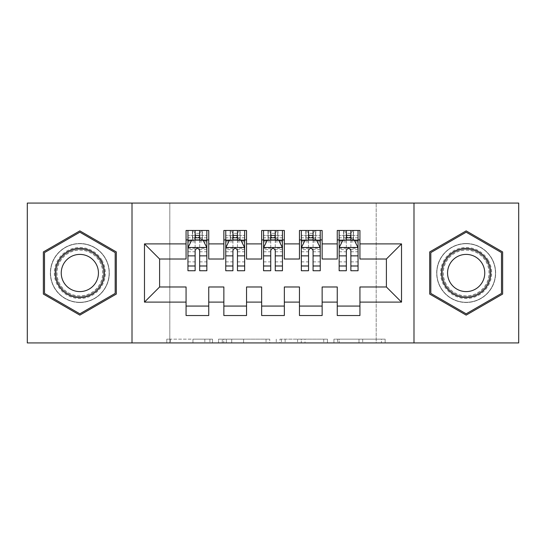 <?xml version="1.0" encoding="UTF-8"?>
<svg xmlns="http://www.w3.org/2000/svg" width="546" height="546" viewBox="0 0 546 546"><rect width="100%" height="100%" fill="white"/><g stroke="black" fill="none" stroke-linecap="round" stroke-linejoin="round"><path stroke-width="0.41" stroke-dasharray="2.73 2.05" d="M212.524 342.929L170.502 342.929L212.524 342.929L212.524 339.148L192.95 339.148L192.95 342.929L192.95 339.148L212.524 339.148L212.524 342.929L212.524 339.148L192.95 339.148L192.95 342.929L192.95 339.148L212.524 339.148L170.502 339.148L212.524 339.148M466.161 243.516A29.484 29.484 0 0 0 436.677 273A29.484 29.484 0 0 0 466.161 302.484A29.484 29.484 0 0 0 495.645 273A29.484 29.484 0 0 0 466.161 243.516A29.484 29.484 0 0 0 436.677 273A29.484 29.484 0 0 0 466.161 302.484A29.484 29.484 0 0 0 495.645 273A29.484 29.484 0 0 0 466.161 243.516M79.839 302.484A29.484 29.484 0 0 1 50.355 273A29.484 29.484 0 0 1 79.839 243.516A29.484 29.484 0 0 0 50.355 273A29.484 29.484 0 0 0 79.839 302.484A29.484 29.484 0 0 0 109.323 273A29.484 29.484 0 0 0 79.839 243.516A29.484 29.484 0 0 1 109.323 273A29.484 29.484 0 0 1 79.839 302.484M381.436 342.929L337.653 342.929L381.436 342.929L381.436 339.148L362.694 339.148L385.142 339.148L385.142 342.929L385.142 339.148L337.653 339.148L385.142 339.148L385.142 342.929L385.142 339.148L381.436 339.148L381.436 342.929M358.988 342.929L339.134 342.929L358.988 342.929L358.988 339.148L362.694 339.148L358.988 339.148L358.988 342.929L358.988 339.148L339.134 339.148L339.134 342.929L339.134 339.148L358.988 339.148L358.988 342.929M333.94 342.929L337.653 342.929L333.94 342.929L333.94 339.148L337.653 339.148L333.94 339.148L333.94 342.929M166.789 342.929L170.502 342.929L166.789 342.929L166.789 339.148L170.502 339.148L166.789 339.148L166.789 342.929M376.194 342.929L169.806 342.929L169.806 203.071L376.194 203.071L376.194 342.929L518.7 342.929L518.7 203.071L376.194 203.071L376.194 342.929M27.3 342.929L169.806 342.929L169.806 203.071L27.3 203.071L27.3 342.929M269.751 342.929L266.045 342.929L269.751 342.929L269.751 339.148L269.751 342.929M222.263 342.929L266.045 342.929L218.55 342.929L222.263 342.929L222.263 339.148L269.751 339.148L218.55 339.148L218.55 342.929L218.55 339.148L222.263 339.148L222.263 342.929M279.955 342.929L327.45 342.929L276.249 342.929L279.955 342.929L279.955 339.148L327.45 339.148L327.45 342.929L327.45 339.148L305.002 339.148L305.002 342.929M322.14 306.074L322.14 315.527L299.461 315.527L299.461 306.074L322.14 306.074L322.14 286.984L337.257 286.984L337.257 306.074L359.937 306.074L359.937 286.984L386.397 286.984L386.397 259.016L359.937 259.016L359.937 230.473L337.257 230.473L337.257 239.926L359.937 239.926M299.461 230.473L322.14 230.473L322.14 239.926L299.461 239.926L299.461 230.473M246.539 306.074L246.539 315.527L223.86 315.527L223.86 306.074L246.539 306.074L246.539 286.984L261.657 286.984L261.657 306.074L284.343 306.074L284.343 286.984L299.461 286.984L299.461 306.074M223.86 230.473L246.539 230.473L246.539 239.926L223.86 239.926L223.86 230.473M186.063 230.473L208.743 230.473L208.743 239.926L186.063 239.926L186.063 230.473M208.743 306.074L208.743 315.527L186.063 315.527L186.063 306.074L208.743 306.074L208.743 286.984L223.86 286.984L223.86 306.074M261.657 230.473L284.343 230.473L284.343 239.926L261.657 239.926L261.657 230.473M284.343 306.074L284.343 315.527L261.657 315.527L261.657 306.074M359.937 306.074L359.937 315.527L337.257 315.527L337.257 306.074M337.257 239.926L337.257 259.016L322.14 259.016L322.14 239.926M299.461 239.926L299.461 259.016L284.343 259.016L284.343 239.926M261.657 239.926L261.657 259.016L246.539 259.016L246.539 239.926M186.063 239.926L186.063 259.016L159.603 259.016L159.603 286.984L186.063 286.984L186.063 306.074M223.86 239.926L223.86 259.016L208.743 259.016L208.743 239.926M346.335 239.926L358.053 239.926L358.053 230.473L346.335 230.473L346.335 235.387L339.148 235.387L339.148 239.926L339.148 230.473L346.335 230.473M308.531 239.926L320.249 239.926L320.249 230.473L308.531 230.473L308.531 235.387L301.351 235.387L301.351 239.926L301.351 230.473L308.531 230.473M270.734 239.926L282.453 239.926L282.453 230.473L270.734 230.473L270.734 235.387L263.547 235.387L263.547 239.926L263.547 230.473L270.734 230.473M232.93 239.926L244.649 239.926L244.649 230.473L232.93 230.473L232.93 235.387L225.751 235.387L225.751 239.926L225.751 230.473L232.93 230.473M195.134 239.926L206.852 239.926L206.852 230.473L195.134 230.473L195.134 235.387L187.947 235.387L187.947 239.926L187.947 230.473L195.134 230.473M132.009 342.929L132.009 203.071M413.991 203.071L413.991 342.929M226.344 342.929L231.722 342.929L226.344 342.929L226.344 339.148L223.744 339.148L223.744 342.929L223.744 339.148L231.722 339.148L226.344 339.148L226.344 342.929M231.722 342.929L243.598 342.929L231.722 342.929L231.722 339.148L243.598 339.148L243.598 342.929L243.598 339.148L231.722 339.148L231.722 342.929M279.955 339.148L301.29 339.148L301.29 342.929L301.29 339.148L297.584 339.148L301.29 339.148L301.29 342.929L301.29 339.148L305.002 339.148M281.443 339.148L281.443 342.929L281.443 339.148M276.249 339.148L276.249 342.929L276.249 339.148M116.318 251.938L79.839 230.883L43.366 251.938L43.366 294.062L79.839 315.117L116.318 294.062L116.318 251.938M429.682 251.938L429.682 294.062L466.161 315.117L502.634 294.062L502.634 251.938L466.161 230.883L429.682 251.938M187.947 247.672L187.947 265.82L187.947 247.672L191.728 240.117L203.071 240.117L206.852 247.672L206.852 265.82L206.852 247.672M187.947 270.734L187.947 235.387L206.852 235.387L206.852 239.926L199.665 239.926M206.852 270.734L206.852 235.387L199.665 235.387L199.665 230.473M195.134 270.734L195.134 249.577L187.947 249.577M187.947 248.259L195.134 248.259L195.134 265.82L195.134 250.512C196.642 247.645 198.15 247.645 199.665 250.512L199.665 265.82L199.665 248.259L206.852 248.259M187.947 239.926L202.122 239.926L202.122 230.473L206.852 230.473M202.395 230.473L202.395 239.926L202.122 230.473L192.677 230.473L192.677 239.926L192.404 230.473L192.404 239.926M187.947 230.473L192.404 230.473M195.134 235.387L195.134 249.577M206.852 249.577L199.665 249.577L199.665 235.387M195.134 248.259L195.134 240.117M199.665 240.117L199.665 248.259M199.665 249.577L199.665 270.734M202.395 239.926L206.852 239.926M195.509 237.087L195.509 233.313L199.29 233.313L199.29 237.087L195.509 237.087L192.677 239.926M202.122 239.926L199.29 237.087M195.509 233.313L192.677 230.473M202.122 230.473L199.29 233.313M225.751 247.672L225.751 265.82L225.751 247.672L229.532 240.117L240.868 240.117L244.649 247.672L244.649 265.82L244.649 247.672M225.751 270.734L225.751 235.387L244.649 235.387L244.649 239.926L237.469 239.926M244.649 270.734L244.649 235.387L237.469 235.387L237.469 230.473M232.93 270.734L232.93 249.577L225.751 249.577M225.751 248.259L232.93 248.259L232.93 265.82L232.93 250.512C234.439 247.645 235.954 247.645 237.469 250.512L237.469 265.82L237.469 248.259L244.649 248.259M225.751 239.926L239.926 239.926L239.926 230.473L244.649 230.473M240.199 230.473L240.199 239.926L239.926 230.473L230.473 230.473L230.473 239.926L230.2 230.473L230.2 239.926M225.751 230.473L230.2 230.473M232.93 235.387L232.93 249.577M244.649 249.577L237.469 249.577L237.469 235.387M232.93 248.259L232.93 240.117M237.469 240.117L237.469 248.259M237.469 249.577L237.469 270.734M240.199 239.926L244.649 239.926M233.313 237.087L233.313 233.313L237.087 233.313L237.087 237.087L233.313 237.087L230.473 239.926M239.926 239.926L237.087 237.087M233.313 233.313L230.473 230.473M239.926 230.473L237.087 233.313M263.547 247.672L263.547 265.82L263.547 247.672L267.328 240.117L278.672 240.117L282.453 247.672L282.453 265.82L282.453 247.672M263.547 270.734L263.547 235.387L282.453 235.387L282.453 239.926L275.266 239.926M282.453 270.734L282.453 235.387L275.266 235.387L275.266 230.473M270.734 270.734L270.734 249.577L263.547 249.577M263.547 248.259L270.734 248.259L270.734 265.82L270.734 250.512C272.242 247.645 273.751 247.645 275.266 250.512L275.266 265.82L275.266 248.259L282.453 248.259M263.547 239.926L277.723 239.926L277.723 230.473L282.453 230.473M277.996 230.473L277.996 239.926L277.723 230.473L268.277 230.473L268.277 239.926L268.004 230.473L268.004 239.926M263.547 230.473L268.004 230.473M270.734 235.387L270.734 249.577M282.453 249.577L275.266 249.577L275.266 235.387M270.734 248.259L270.734 240.117M275.266 240.117L275.266 248.259M275.266 249.577L275.266 270.734M277.996 239.926L282.453 239.926M271.109 237.087L271.109 233.313L274.891 233.313L274.891 237.087L271.109 237.087L268.277 239.926M277.723 239.926L274.891 237.087M271.109 233.313L268.277 230.473M277.723 230.473L274.891 233.313M101.938 260.244A25.512 25.512 0 0 0 67.083 250.901A25.512 25.512 0 0 0 57.746 285.756A25.512 25.512 0 0 0 92.602 295.099A25.512 25.512 0 0 0 101.938 260.244M59.384 284.814A23.628 23.628 0 0 1 68.032 252.539A23.628 23.628 0 0 1 100.3 261.186A23.628 23.628 0 0 0 68.032 252.539A23.628 23.628 0 0 0 59.384 284.814A23.628 23.628 0 0 0 91.653 293.461A23.628 23.628 0 0 0 100.3 261.186A23.628 23.628 0 0 1 91.653 293.461A23.628 23.628 0 0 1 59.384 284.814A23.628 23.628 0 0 0 91.653 293.461A23.628 23.628 0 0 0 100.3 261.186M95.953 263.698A18.605 18.605 0 0 0 70.543 256.893A18.605 18.605 0 0 0 63.732 282.302A18.605 18.605 0 0 0 89.141 289.107A18.605 18.605 0 0 0 95.953 263.698M105.214 258.354A29.293 29.293 0 0 1 94.492 298.369A29.293 29.293 0 0 1 54.47 287.646A29.293 29.293 0 0 1 65.192 247.631A29.293 29.293 0 0 1 105.214 258.354A29.293 29.293 0 0 1 94.492 298.369A29.293 29.293 0 0 1 54.47 287.646A29.293 29.293 0 0 1 65.192 247.631A29.293 29.293 0 0 1 105.214 258.354M79.839 313.814L44.499 293.407L44.499 252.593L79.839 232.186L115.186 252.593L115.186 293.407L79.839 313.814M488.254 260.244A25.512 25.512 0 0 0 453.398 250.901A25.512 25.512 0 0 0 444.062 285.756A25.512 25.512 0 0 0 478.917 295.099A25.512 25.512 0 0 0 488.254 260.244M445.7 284.814A23.628 23.628 0 0 1 454.347 252.539A23.628 23.628 0 0 1 486.616 261.186A23.628 23.628 0 0 0 454.347 252.539A23.628 23.628 0 0 0 445.7 284.814A23.628 23.628 0 0 0 477.968 293.461A23.628 23.628 0 0 0 486.616 261.186A23.628 23.628 0 0 1 477.968 293.461A23.628 23.628 0 0 1 445.7 284.814A23.628 23.628 0 0 0 477.968 293.461A23.628 23.628 0 0 0 486.616 261.186M482.268 263.698A18.605 18.605 0 0 0 456.859 256.893A18.605 18.605 0 0 0 450.047 282.302A18.605 18.605 0 0 0 475.457 289.107A18.605 18.605 0 0 0 482.268 263.698M491.53 258.354A29.293 29.293 0 0 1 480.808 298.369A29.293 29.293 0 0 1 440.786 287.646A29.293 29.293 0 0 1 451.508 247.631A29.293 29.293 0 0 1 491.53 258.354A29.293 29.293 0 0 1 480.808 298.369A29.293 29.293 0 0 1 440.786 287.646A29.293 29.293 0 0 1 451.508 247.631A29.293 29.293 0 0 1 491.53 258.354M466.161 313.814L430.814 293.407L430.814 252.593L466.161 232.186L501.501 252.593L501.501 293.407L466.161 313.814M301.351 247.672L301.351 265.82L301.351 247.672L305.132 240.117L316.468 240.117L320.249 247.672L320.249 265.82L320.249 247.672M301.351 270.734L301.351 235.387L320.249 235.387L320.249 239.926L313.07 239.926M320.249 270.734L320.249 235.387L313.07 235.387L313.07 230.473M308.531 270.734L308.531 249.577L301.351 249.577M301.351 248.259L308.531 248.259L308.531 265.82L308.531 250.512C310.039 247.645 311.554 247.645 313.07 250.512L313.07 265.82L313.07 248.259L320.249 248.259M301.351 239.926L315.527 239.926L315.527 230.473L320.249 230.473M315.8 230.473L315.8 239.926L315.527 230.473L306.074 230.473L306.074 239.926L305.801 230.473L305.801 239.926M301.351 230.473L305.801 230.473M308.531 235.387L308.531 249.577M320.249 249.577L313.07 249.577L313.07 235.387M308.531 248.259L308.531 240.117M313.07 240.117L313.07 248.259M313.07 249.577L313.07 270.734M315.8 239.926L320.249 239.926M308.913 237.087L308.913 233.313L312.687 233.313L312.687 237.087L308.913 237.087L306.074 239.926M315.527 239.926L312.687 237.087M308.913 233.313L306.074 230.473M315.527 230.473L312.687 233.313M339.148 247.672L339.148 265.82L339.148 247.672L342.929 240.117L354.272 240.117L358.053 247.672L358.053 265.82L358.053 247.672M339.148 270.734L339.148 235.387L358.053 235.387L358.053 239.926L350.866 239.926M358.053 270.734L358.053 235.387L350.866 235.387L350.866 230.473M346.335 270.734L346.335 249.577L339.148 249.577M339.148 248.259L346.335 248.259L346.335 265.82L346.335 250.512C347.843 247.645 349.351 247.645 350.866 250.512L350.866 265.82L350.866 248.259L358.053 248.259M339.148 239.926L353.323 239.926L353.323 230.473L358.053 230.473M353.596 230.473L353.596 239.926L353.323 230.473L343.878 230.473L343.878 239.926L343.605 230.473L343.605 239.926M339.148 230.473L343.605 230.473M346.335 235.387L346.335 249.577M358.053 249.577L350.866 249.577L350.866 235.387M346.335 248.259L346.335 240.117M350.866 240.117L350.866 248.259M350.866 249.577L350.866 270.734M353.596 239.926L358.053 239.926M346.71 237.087L346.71 233.313L350.491 233.313L350.491 237.087L346.71 237.087L343.878 239.926M353.323 239.926L350.491 237.087M346.71 233.313L343.878 230.473M353.323 230.473L350.491 233.313M209.923 339.148L209.923 342.929L209.923 339.148M204.825 339.148L204.825 342.929L204.825 339.148M170.502 339.148L170.502 342.929L170.502 339.148M266.045 339.148L266.045 342.929L266.045 339.148M323.737 339.148L323.737 342.929L323.737 339.148M297.584 339.148L297.584 342.929L297.584 339.148M285.149 339.148L285.149 342.929L285.149 339.148M362.694 339.148L362.694 342.929L362.694 339.148M337.653 339.148L337.653 342.929L337.653 339.148M188.042 247.488L206.757 247.488M187.947 261.882L195.134 261.882M195.134 241.885L187.947 241.885M206.852 241.885L199.665 241.885M191.503 240.568L195.134 240.568M199.665 240.568L203.296 240.568M199.665 261.882L206.852 261.882M187.947 251.754L195.134 251.754M199.665 251.754L206.852 251.754M206.852 237.797L199.665 237.797M195.134 237.797L187.947 237.797M225.846 247.488L244.553 247.488M225.751 261.882L232.93 261.882M232.93 241.885L225.751 241.885M244.649 241.885L237.469 241.885M229.306 240.568L232.93 240.568M237.469 240.568L241.1 240.568M237.469 261.882L244.649 261.882M225.751 251.754L232.93 251.754M237.469 251.754L244.649 251.754M244.649 237.797L237.469 237.797M232.93 237.797L225.751 237.797M263.643 247.488L282.357 247.488M263.547 261.882L270.734 261.882M270.734 241.885L263.547 241.885M282.453 241.885L275.266 241.885M267.103 240.568L270.734 240.568M275.266 240.568L278.897 240.568M275.266 261.882L282.453 261.882M263.547 251.754L270.734 251.754M275.266 251.754L282.453 251.754M282.453 237.797L275.266 237.797M270.734 237.797L263.547 237.797M60.053 284.425A22.85 22.85 0 0 1 68.414 253.214A22.85 22.85 0 0 1 99.631 261.575A22.85 22.85 0 0 1 91.264 292.786A22.85 22.85 0 0 1 60.053 284.425M446.369 284.425A22.85 22.85 0 0 1 454.736 253.214A22.85 22.85 0 0 1 485.947 261.575A22.85 22.85 0 0 1 477.586 292.786A22.85 22.85 0 0 1 446.369 284.425M301.447 247.488L320.154 247.488M301.351 261.882L308.531 261.882M308.531 241.885L301.351 241.885M320.249 241.885L313.07 241.885M304.9 240.568L308.531 240.568M313.07 240.568L316.694 240.568M313.07 261.882L320.249 261.882M301.351 251.754L308.531 251.754M313.07 251.754L320.249 251.754M320.249 237.797L313.07 237.797M308.531 237.797L301.351 237.797M339.243 247.488L357.958 247.488M339.148 261.882L346.335 261.882M346.335 241.885L339.148 241.885M358.053 241.885L350.866 241.885M342.704 240.568L346.335 240.568M350.866 240.568L354.497 240.568M350.866 261.882L358.053 261.882M339.148 251.754L346.335 251.754M350.866 251.754L358.053 251.754M358.053 237.797L350.866 237.797M346.335 237.797L339.148 237.797M187.947 265.82L195.134 265.82M199.665 265.82L206.852 265.82M225.751 265.82L232.93 265.82M237.469 265.82L244.649 265.82M263.547 265.82L270.734 265.82M275.266 265.82L282.453 265.82M301.351 265.82L308.531 265.82M313.07 265.82L320.249 265.82M339.148 265.82L346.335 265.82M350.866 265.82L358.053 265.82"/><path stroke-width="0.82" d="M413.991 342.929L518.7 342.929L518.7 203.071L413.991 203.071L413.991 342.929L132.009 342.929L132.009 203.071L27.3 203.071L27.3 342.929L132.009 342.929M413.991 203.071L132.009 203.071M144.478 302.109L144.478 243.891L186.063 243.891L186.063 259.016L159.603 259.016L159.603 286.984L144.478 302.109L186.063 302.109L186.063 315.527L208.743 315.527L208.743 302.109L223.86 302.109L223.86 315.527L246.539 315.527L246.539 302.109L261.657 302.109L261.657 315.527L284.343 315.527L284.343 302.109L299.461 302.109L299.461 315.527L322.14 315.527L322.14 302.109L337.257 302.109L337.257 315.527L359.937 315.527L359.937 286.984L386.397 286.984L386.397 259.016L359.937 259.016L359.937 243.891L401.522 243.891L401.522 302.109L359.937 302.109M359.937 243.891L359.937 230.473L337.257 230.473L337.257 243.891L322.14 243.891L322.14 230.473L299.461 230.473L299.461 243.891L284.343 243.891L284.343 230.473L261.657 230.473L261.657 243.891L246.539 243.891L246.539 230.473L223.86 230.473L223.86 243.891L208.743 243.891L208.743 230.473L186.063 230.473L186.063 243.891M322.14 302.109L322.14 286.984L337.257 286.984L337.257 302.109M401.522 243.891L386.397 259.016M284.343 302.109L284.343 286.984L299.461 286.984L299.461 302.109M337.257 243.891L337.257 259.016L322.14 259.016L322.14 243.891M246.539 302.109L246.539 286.984L261.657 286.984L261.657 302.109M299.461 243.891L299.461 259.016L284.343 259.016L284.343 243.891M208.743 302.109L208.743 286.984L223.86 286.984L223.86 302.109M261.657 243.891L261.657 259.016L246.539 259.016L246.539 243.891M159.603 286.984L186.063 286.984L186.063 302.109M223.86 243.891L223.86 259.016L208.743 259.016L208.743 243.891M337.257 239.926L339.148 239.926M358.053 239.926L359.937 239.926M299.461 239.926L301.351 239.926M320.249 239.926L322.14 239.926M261.657 239.926L263.547 239.926M282.453 239.926L284.343 239.926M223.86 239.926L225.751 239.926M244.649 239.926L246.539 239.926M186.063 239.926L187.947 239.926M206.852 239.926L208.743 239.926M186.063 306.074L208.743 306.074M223.86 306.074L246.539 306.074M261.657 306.074L284.343 306.074M299.461 306.074L322.14 306.074M337.257 306.074L359.937 306.074M144.478 243.891L159.603 259.016M386.397 286.984L401.522 302.109M116.318 251.938L79.839 230.883L43.366 251.938L43.366 294.062L79.839 315.117L116.318 294.062L116.318 251.938M429.682 251.938L429.682 294.062L466.161 315.117L502.634 294.062L502.634 251.938L466.161 230.883L429.682 251.938M199.665 235.387L195.134 235.387M206.852 265.991L199.665 265.991L199.665 270.734L206.852 270.734L206.852 247.672L203.071 240.117L191.728 240.117L187.947 247.672L187.947 270.734L195.134 270.734L195.134 265.991L187.947 265.991M187.947 247.672L187.947 230.473M206.852 247.672L206.852 230.473M195.134 240.117L195.134 230.473M199.665 230.473L199.665 240.117M199.665 265.991L199.665 250.512C198.157 247.597 196.649 247.597 195.134 250.512L195.134 265.991M199.665 239.926L195.134 239.926M237.469 235.387L232.93 235.387M244.649 265.991L237.469 265.991L237.469 270.734L244.649 270.734L244.649 247.672L240.868 240.117L229.532 240.117L225.751 247.672L225.751 270.734L232.93 270.734L232.93 265.991L225.751 265.991M225.751 247.672L225.751 230.473M244.649 247.672L244.649 230.473M232.93 240.117L232.93 230.473M237.469 230.473L237.469 240.117M237.469 265.991L237.469 250.512C235.961 247.597 234.446 247.597 232.93 250.512L232.93 265.991M237.469 239.926L232.93 239.926M275.266 235.387L270.734 235.387M282.453 265.991L275.266 265.991L275.266 270.734L282.453 270.734L282.453 247.672L278.672 240.117L267.328 240.117L263.547 247.672L263.547 270.734L270.734 270.734L270.734 265.991L263.547 265.991M263.547 247.672L263.547 230.473M282.453 247.672L282.453 230.473M270.734 240.117L270.734 230.473M275.266 230.473L275.266 240.117M275.266 265.991L275.266 250.512C273.758 247.597 272.249 247.597 270.734 250.512L270.734 265.991M275.266 239.926L270.734 239.926M101.119 260.715A24.57 24.57 0 0 0 67.554 251.72A24.57 24.57 0 0 0 58.565 285.285A24.57 24.57 0 0 0 92.124 294.28A24.57 24.57 0 0 0 101.119 260.715M95.953 263.698A18.605 18.605 0 0 0 70.543 256.893A18.605 18.605 0 0 0 63.732 282.302A18.605 18.605 0 0 0 89.141 289.107A18.605 18.605 0 0 0 95.953 263.698M79.839 313.814L44.499 293.407L44.499 252.593L79.839 232.186L115.186 252.593L115.186 293.407L79.839 313.814M487.435 260.715A24.57 24.57 0 0 0 453.876 251.72A24.57 24.57 0 0 0 444.881 285.285A24.57 24.57 0 0 0 478.446 294.28A24.57 24.57 0 0 0 487.435 260.715M482.268 263.698A18.605 18.605 0 0 0 456.859 256.893A18.605 18.605 0 0 0 450.047 282.302A18.605 18.605 0 0 0 475.457 289.107A18.605 18.605 0 0 0 482.268 263.698M466.161 313.814L430.814 293.407L430.814 252.593L466.161 232.186L501.501 252.593L501.501 293.407L466.161 313.814M313.07 235.387L308.531 235.387M320.249 265.991L313.07 265.991L313.07 270.734L320.249 270.734L320.249 247.672L316.468 240.117L305.132 240.117L301.351 247.672L301.351 270.734L308.531 270.734L308.531 265.991L301.351 265.991M301.351 247.672L301.351 230.473M320.249 247.672L320.249 230.473M308.531 240.117L308.531 230.473M313.07 230.473L313.07 240.117M313.07 265.991L313.07 250.512C311.561 247.597 310.046 247.597 308.531 250.512L308.531 265.991M313.07 239.926L308.531 239.926M350.866 235.387L346.335 235.387M358.053 265.991L350.866 265.991L350.866 270.734L358.053 270.734L358.053 247.672L354.272 240.117L342.929 240.117L339.148 247.672L339.148 270.734L346.335 270.734L346.335 265.991L339.148 265.991M339.148 247.672L339.148 230.473M358.053 247.672L358.053 230.473M346.335 240.117L346.335 230.473M350.866 230.473L350.866 240.117M350.866 265.991L350.866 250.512C349.358 247.597 347.843 247.597 346.335 250.512L346.335 265.991M350.866 239.926L346.335 239.926M206.757 247.488L188.042 247.488M187.947 240.568L191.503 240.568M203.296 240.568L206.852 240.568M195.134 255.862L187.947 255.862M206.852 255.862L199.665 255.862M199.665 237.797L195.134 237.797M244.553 247.488L225.846 247.488M225.751 240.568L229.306 240.568M241.1 240.568L244.649 240.568M232.93 255.862L225.751 255.862M244.649 255.862L237.469 255.862M237.469 237.797L232.93 237.797M282.357 247.488L263.643 247.488M263.547 240.568L267.103 240.568M278.897 240.568L282.453 240.568M270.734 255.862L263.547 255.862M282.453 255.862L275.266 255.862M275.266 237.797L270.734 237.797M320.154 247.488L301.447 247.488M301.351 240.568L304.9 240.568M316.694 240.568L320.249 240.568M308.531 255.862L301.351 255.862M320.249 255.862L313.07 255.862M313.07 237.797L308.531 237.797M357.958 247.488L339.243 247.488M339.148 240.568L342.704 240.568M354.497 240.568L358.053 240.568M346.335 255.862L339.148 255.862M358.053 255.862L350.866 255.862M350.866 237.797L346.335 237.797"/></g></svg>
